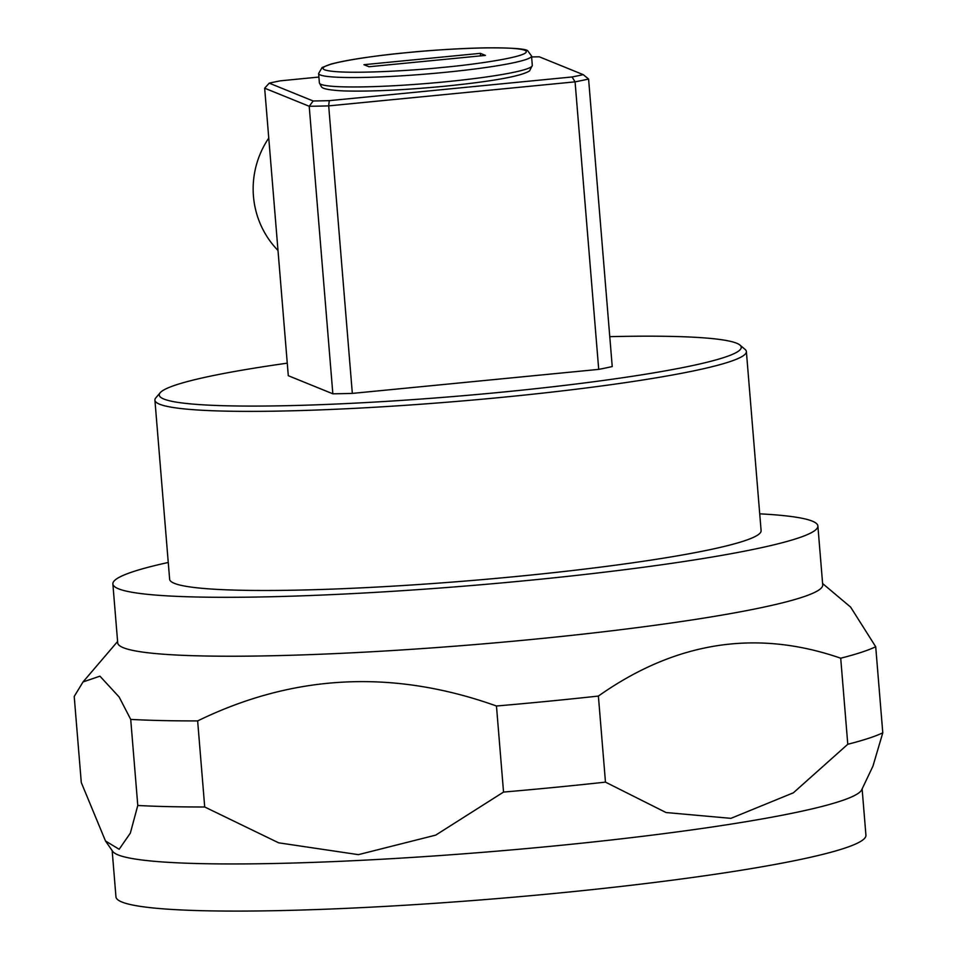 <?xml version="1.0" encoding="UTF-8"?>
<svg xmlns="http://www.w3.org/2000/svg" width="957" height="957" viewBox="0 0 957 957"><rect width="100%" height="100%" fill="white"/><g stroke="black" fill="none" stroke-linecap="round" stroke-linejoin="round"><path stroke-width="1.44" d="M609.765 336.661A291.981 25.576 175.3 0 1 736.615 343.204A291.981 25.576 175.3 0 1 739.94 345.058L745.036 349.353A296.73 25.995 175.3 0 1 746.376 351.53A296.73 25.995 175.3 0 1 478.129 399.571A296.73 25.995 175.3 0 1 159.628 404.225A296.73 25.995 175.3 0 1 154.914 400.158A296.73 25.995 175.3 0 1 155.871 397.789L160.202 392.717A291.981 25.576 175.3 0 1 287.256 363.17M154.914 400.158L169.64 579.272A296.73 25.995 -4.7 0 0 174.353 583.339A296.73 25.995 -4.7 0 0 492.855 578.686A296.73 25.995 -4.7 0 0 761.102 530.645L746.376 351.53M739.94 345.058A291.981 25.576 175.3 0 1 490.02 393.303A291.981 25.576 175.3 0 1 163.898 399.057A291.981 25.576 175.3 0 1 160.202 392.717M268.761 138.083A89.013 87.374 112.1 0 0 253.461 196.329A89.013 87.374 112.1 0 0 277.997 250.471M168.265 562.465A353.695 30.983 -4.7 0 0 112.866 583.937A353.695 30.983 -4.7 0 0 146.804 594.261A353.695 30.983 -4.7 0 0 543.971 578.853A353.695 30.983 -4.7 0 0 817.876 525.979A353.695 30.983 -4.7 0 0 783.939 515.656A353.695 30.983 -4.7 0 0 759.714 513.837M112.866 583.937L117.711 642.853A353.695 30.983 -4.7 0 0 151.649 653.176A353.695 30.983 -4.7 0 0 548.816 637.769A353.695 30.983 -4.7 0 0 822.721 584.894L817.876 525.979M105.485 840.988L119.158 849.266L130.331 833.128L137.784 805.483A411.857 36.079 -4.7 0 0 204.714 806.99L278.643 842.818L358.385 854.649L435.686 835.138L503.538 792.073A411.857 36.079 -4.7 0 0 605.47 782.132L666.024 812.529L730.945 818.343L793.377 792.803L847.782 744.271A411.857 36.079 -4.7 0 0 882.785 732.823L872.951 766.138L861.707 789.788A376.245 32.957 -4.7 0 1 561.376 845.258A376.245 32.957 -4.7 0 1 148.203 860.714A376.245 32.957 -4.7 0 1 112.711 851.371L105.485 840.988L81.285 782.539L74.215 696.469L83.02 681.946L99.935 676.168L119.135 696.995L130.714 719.413A411.857 36.079 -4.7 0 0 197.644 720.92C293.643 674.087 393.243 669.11 496.468 706.003A411.857 36.079 -4.7 0 0 598.388 696.062C675.582 641.597 756.365 628.976 840.713 658.213A411.857 36.079 -4.7 0 0 875.715 646.753L850.606 607.085L822.613 583.531M112.16 850.57L115.964 896.876A376.245 32.957 -4.7 0 0 152.067 907.846A376.245 32.957 -4.7 0 0 574.559 891.457A376.245 32.957 -4.7 0 0 865.929 835.21L862.125 788.915M137.784 805.483L130.714 719.413M875.715 646.753L882.785 732.823M840.713 658.213L847.782 744.271M598.388 696.062L605.47 782.132M496.468 706.003L503.538 792.073M197.644 720.92L204.714 806.99M531.614 56.942A185.156 16.221 175.3 0 1 539.305 56.81L583.22 74.646A185.156 16.221 175.3 0 1 572.071 76.967L329.232 100.652A185.156 16.221 175.3 0 1 313.154 100.987L269.24 83.151A185.156 16.221 175.3 0 1 280.389 80.819L318.896 77.062M583.22 74.646L588.591 79.036A189.905 16.64 175.3 0 1 575.073 81.847L572.071 76.967M269.24 83.151L264.658 88.188L288.296 375.706L332.845 393.805L309.207 106.275L313.154 100.987M329.232 100.652L328.694 105.88A189.905 16.64 175.3 0 1 309.207 106.275L264.658 88.188M575.073 81.847L328.694 105.88L352.332 393.399L598.711 369.378L575.073 81.847M588.591 79.036L612.229 366.555A189.905 16.64 -4.7 0 1 598.711 369.378M332.845 393.805A189.905 16.64 -4.7 0 0 352.332 393.399M369.007 66.751L485.414 55.398L480.354 53.341L363.947 64.693L369.007 66.751M480.57 55.865L480.354 53.341M406.581 52.695C435.136 49.537 510.021 44.967 524.795 50.278C536.829 55.853 472.794 64.837 442.78 67.397C414.225 70.543 339.34 75.113 324.579 69.801C312.532 64.227 376.568 55.255 406.581 52.695M444.012 72.445A106.825 9.355 -4.7 0 0 531.53 56.008L527.941 51.044C526.805 48.843 512.892 47.766 486.204 47.85C462.183 48.269 435.626 49.884 406.51 52.683C372.07 56.104 346.948 59.896 331.146 64.035L322.138 67.48L318.609 73.51A106.825 9.355 -4.7 0 0 444.012 72.445M444.79 81.871A106.825 9.355 -4.7 0 0 532.307 65.435L529.58 70.902C521.051 76.261 492.664 81.381 444.407 86.262C403.459 90.114 369.916 91.669 343.778 90.927C322.318 89.85 322.222 87.374 321.516 86.931L319.387 82.936A106.825 9.355 -4.7 0 0 444.79 81.871M319.387 82.936L318.609 73.51M117.591 641.501L83.02 681.946M532.307 65.435L531.53 56.008"/></g></svg>
